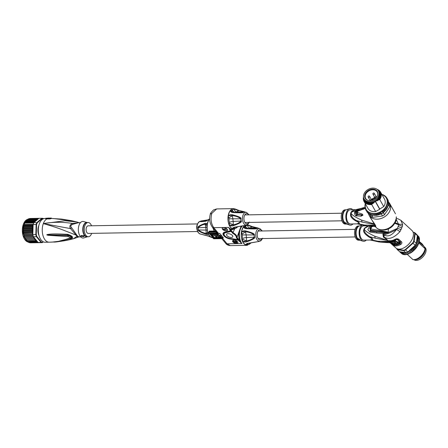 <?xml version="1.0" encoding="UTF-8"?>
<svg xmlns="http://www.w3.org/2000/svg" width="448" height="448" viewBox="0 0 448 448"><rect width="100%" height="100%" fill="white"/><g stroke="black" fill="none" stroke-linecap="round" stroke-linejoin="round"><path stroke-width="0.67" d="M197.383 223.927L88.155 225.842A3.797 2.117 89 0 0 86.453 227.483A3.797 2.117 89 0 0 86.374 231.414A3.797 2.117 89 0 0 88.29 233.43L197.512 231.521M91.644 233.369A7.118 3.97 -91 0 1 91.538 233.671A7.118 3.97 -91 0 1 88.346 236.751A7.118 3.97 -91 0 1 84.756 232.977A7.118 3.97 -91 0 1 84.902 225.602A7.118 3.97 -91 0 1 88.094 222.522A7.118 3.97 -91 0 1 91.51 225.781M87.119 222.538L83.608 221.53A8.305 4.631 89 0 0 79.1 225.019A8.305 4.631 89 0 0 79.134 234.231A8.305 4.631 89 0 0 83.894 237.894L87.371 236.768M81.144 236.393L84.174 236.286L84.011 235.693L81.021 235.693L81.144 236.393M77.717 236.186A7.118 3.97 89 0 1 77.196 235.654A7.118 3.97 -91 0 1 76.726 234.982A3.164 1.898 -31.3 0 0 76.02 235.071A7.218 4.026 89 0 0 76.446 235.687A7.218 4.026 89 0 0 77.022 236.292A3.164 2.346 130.8 0 1 77.717 236.186L78.837 236.914L80.713 236.886M76.72 234.982L71.68 227.797L70.549 228.598L76.02 235.071L65.475 230.966C59.276 228.446 51.89 225.988 43.322 223.602C52.758 221.906 62.474 221.855 72.464 223.446L79.05 222.678M76.882 236.298C78.081 237.434 78.126 237.429 77.022 236.292L73.394 238.767C65.486 240.89 57.372 242.026 49.062 242.183A11.861 6.614 -91 0 1 45.22 240.094A11.861 6.614 -91 0 1 43.322 223.602A11.861 6.614 -91 0 1 46.284 219.296L45.494 218.305L46.284 219.296A11.861 6.614 89 0 1 46.866 218.938L50.154 218.932A11.805 6.586 89 0 1 51.453 218.501L51.402 218.058L48.121 218.114A12.258 6.838 -91 0 1 48.636 218.07A12.258 6.838 -91 0 1 48.742 218.07L48.748 218.103M53.486 241.998C55.306 242.34 61.163 241.349 71.064 239.025L71.422 238.907C73.786 237.479 72.531 235.95 67.654 234.326L67.183 234.304C53.273 233.615 50.092 234.041 47.331 234.511L46.76 234.847L47.919 235.278L68.135 236.634C69.686 237.026 70.112 237.546 69.418 238.196C61.555 240.867 56.213 242.11 53.39 241.937L52.707 242.032M79.453 222.807L76.933 222.001L64.966 220.746L43.322 223.602L70.549 228.598C69.216 226.537 69.854 224.818 72.464 223.446L73.007 224.23C70.61 225.182 70.168 226.369 71.68 227.797M52.842 218.478L72.638 220.926M46.234 218.904A12.258 6.838 -91 0 1 46.822 218.546L50.103 218.49L50.154 218.932M46.822 218.546L46.866 218.938M48.742 218.07L45.494 218.305M45.522 218.518L44.705 218.534A11.861 6.614 89 0 0 38.545 226.929A11.861 6.614 89 0 0 41.283 240.162A11.861 6.614 89 0 0 45.125 242.25L49.062 242.183M38.298 230.782L37.962 231.006A7.907 4.413 89 0 0 38.158 232.719L38.455 232.719L38.158 232.719M38.147 232.63L38.444 232.624M38.539 226.985L38.343 226.99A7.907 4.413 89 0 0 38.041 228.631L38.332 228.917M38.791 234.64L38.758 234.875A7.907 4.413 89 0 0 38.97 235.374M39.043 235.626A8.064 4.497 -91 0 1 38.662 225.865A8.064 4.497 -91 0 1 38.858 225.366M43.215 241.786L42.622 242.295A11.861 6.614 -91 0 1 41.462 242.127L36.792 236.46A11.861 6.614 -91 0 1 36.271 234.573L36.59 224.599A11.861 6.614 -91 0 1 37.229 222.88L42.218 218.579A11.861 6.614 -91 0 1 43.383 218.742L43.417 218.786M36.792 236.46L36.4 236.684A12.174 6.793 -91 0 1 35.829 234.623L36.154 224.51L33.135 224.56L32.81 234.674L36.271 234.573M36.59 224.599L36.154 224.51A12.174 6.793 -91 0 1 36.478 223.541A12.174 6.793 -91 0 1 36.854 222.628L41.91 218.266A12.174 6.793 -91 0 1 41.944 218.266A12.174 6.793 -91 0 1 43.182 218.445L43.45 218.775M37.229 222.88L34.003 222.432L24.914 222.589L24.304 224.42L33.23 224.263A12.174 6.793 89 0 0 33.135 224.56M33.04 225.019L23.951 225.176L23.918 225.837L32.581 225.686L33.057 224.806M24.304 224.42L23.694 226.268M24.853 222.712L23.951 225.176M34.003 222.432L34.698 220.741L35.431 220.578L26.247 220.735L24.914 222.589L24.797 223.104L33.718 222.953A12.174 6.793 89 0 0 33.46 223.591A12.174 6.793 89 0 0 33.23 224.263M25.34 221.799L24.914 222.589M26.191 220.758L25.374 221.922L34.037 221.771M23.638 226.666L23.638 227.338L32.301 227.186L32.81 226.503L23.638 226.666L23.918 225.837L23.475 228.894L32.133 228.743L32.648 227.926A11.861 6.614 -91 0 1 33.113 225.372M23.638 227.338L23.464 228.088M32.81 226.503L32.581 225.686M32.301 227.186L32.648 227.926M23.442 228.273L23.666 233.638L32.838 233.75M32.329 233.486L32.878 232.574L32.15 231.924L32.721 231.09L32.082 230.334L32.626 229.572L32.133 228.743M32.659 228.026L23.475 228.189M27.966 219.33L28.409 218.848L37.066 218.697L37.845 219.218L37.94 218.406L38.433 218.719L34.244 222.331A11.861 6.614 -91 0 1 35.375 220.595M27.054 220.018L27.569 219.341L36.226 219.184L37.022 219.52L37.066 218.697M26.247 220.735L26.774 220.024L35.437 219.873L35.465 220.494A11.861 6.614 -91 0 1 36.025 219.912L36.226 219.184M23.475 228.894L23.358 229.432M32.626 229.572L23.442 229.729M23.341 230.003L23.425 230.485L32.082 230.334M32.721 231.09L23.531 231.252M23.425 230.485L23.341 230.86M23.374 231.678L23.486 232.075L32.15 231.924M32.878 232.574L23.688 232.736M23.486 232.075L23.43 232.366M23.531 233.251L23.962 235.155L32.883 234.998A12.174 6.793 89 0 0 33.281 236.438A12.174 6.793 89 0 0 33.382 236.734L38.114 242.486L41.132 242.435L36.4 236.684L24.662 236.891L24.858 237.927L33.522 237.776L33.818 237.261M32.833 234.035L23.912 234.192M32.81 234.674A12.174 6.793 89 0 0 32.883 234.998M23.962 235.155L23.794 234.735M32.99 235.43L24.237 235.581L24.158 236.158L24.36 236.594L33.281 236.438M23.934 235.346L24.237 235.581M42.622 242.295L42.403 242.614A12.174 6.793 -91 0 1 42.37 242.614A12.174 6.793 -91 0 1 41.132 242.435L41.462 242.127M38.114 242.486A12.174 6.793 89 0 0 38.31 242.542A12.174 6.793 89 0 0 39.194 242.67A12.174 6.793 89 0 0 39.351 242.67A12.174 6.793 89 0 0 39.39 242.665L42.336 242.614M29.383 242.698L28.963 242.34L29.383 242.698L38.31 242.542M30.268 242.822L29.826 242.502L30.268 242.822L39.194 242.67M43.31 241.836L42.403 242.614M43.182 218.445L43.383 218.742M42.218 218.579L41.91 218.266L38.892 218.322L38.433 218.719M38.959 218.316A12.174 6.793 89 0 0 38.926 218.316A12.174 6.793 89 0 0 38.892 218.322L30.162 218.473L29.719 218.798M33.886 222.578L34.244 222.331M34.703 221.413L25.53 221.575M26.04 220.892L34.698 220.741M35.437 219.873L36.025 219.912M27.569 219.341L27.126 219.828M28.409 218.848L27.994 219.251M29.277 218.557L28.857 218.921L29.277 218.557L29.221 218.842L29.277 218.557L37.94 218.406M24.158 236.158L24.662 236.891M24.623 237.479L25.452 239.142L34.11 238.991L34.362 237.933L33.522 237.776M37.682 241.965L28.51 242.368A12.174 6.793 89 0 1 28.37 242.29L37.027 242.138L37.083 241.265L36.803 241.494A11.861 6.614 -91 0 1 36.49 241.254L36.355 240.705L35.526 240.957L35.627 239.938L34.787 240.055L34.961 239.008L34.11 238.991M27.227 241.102L27.664 241.836L36.803 241.494M27.3 241.416L27.664 241.836M36.327 241.679L36.49 241.254M26.46 240.201L26.869 241.108L35.526 240.957M26.533 240.671L26.869 241.108M34.961 239.008L25.777 239.17L26.124 240.206L34.787 240.055M25.822 239.758L26.124 240.206M25.183 238.689L25.777 239.17M34.362 237.933L25.178 238.095M38.405 232.63L38.069 232.154M37.985 231.314L38.153 230.826M50.103 218.49A12.258 6.838 -91 0 1 51.402 218.058M80.461 222.656L78.585 222.684L73.007 224.23M69.418 238.196L70.23 238.218C71.484 237.171 70.75 236.275 68.023 235.536L46.827 234.858L67.945 235.082C72.055 236.174 72.957 237.266 70.644 238.364L71.422 238.907M67.183 234.304L67.48 235.071L67.95 235.094C71.243 236.006 72.134 237.093 70.627 238.342L70.28 238.476L71.064 239.025M70.23 238.218L58.38 241.36M55.294 241.758L52.668 242.026M53.026 241.987L58.794 241.293L70.123 238.269M52.718 242.021L53.654 241.914M67.654 234.326L68.135 236.634M46.76 234.847L47.902 234.926L47.919 235.278M47.331 234.511L47.454 234.78L46.766 234.814M84.185 236.258A1.579 0.756 20.4 0 1 82.936 236.533A1.579 0.756 20.4 0 1 81.402 235.71A1.579 0.756 20.4 0 1 81.222 235.379M233.542 225.635L233.246 224.806C231.067 225.338 229.768 225.428 229.348 225.081C230.675 225.943 232.075 226.128 233.542 225.635L233.71 225.579C239.686 223.384 242.2 221.866 241.254 221.026A6.759 3.769 89 0 1 240.996 218.82C241.73 217.829 238.885 216.49 232.473 214.799L232.294 214.754C230.726 214.413 229.398 214.85 228.312 216.059L228.945 218.82A9.626 5.37 -91 0 0 229.359 222.404L229.348 225.081A10.254 5.718 89 0 0 231.476 228.15A10.254 5.718 89 0 0 232.372 228.754C232.422 228.066 233.229 227.528 234.786 227.147L234.97 227.108A0.79 0.286 77.9 0 0 235.15 227.198L244.698 225.501A10.282 5.734 -91 0 0 242.693 227.982A10.282 5.734 -91 0 0 242.155 229.214A10.282 5.734 -91 0 0 243.796 243.51A10.282 5.734 -91 0 0 247.128 245.319L230.322 245.61L227.052 243.802L241.959 243.538L239.652 240.654A0.476 0.325 140.6 0 1 239.114 241.052L241.959 243.538A10.282 5.734 89 0 1 241.909 243.477A10.282 5.734 89 0 1 242.525 225.803M246.82 241.769L246.988 241.713C252.963 239.518 255.472 238.006 254.531 237.166A6.759 3.769 89 0 1 254.274 234.954C255.007 233.968 252.162 232.624 245.75 230.933L245.571 230.894C244.003 230.552 242.676 230.983 241.584 232.193L242.222 234.954A9.626 5.37 -91 0 0 242.637 238.538L242.626 241.214C243.953 242.077 245.353 242.262 246.82 241.769L246.518 240.94C244.328 241.478 243.029 241.567 242.626 241.214A10.254 5.718 89 0 0 245.644 244.888L247.666 244.658A9.626 5.37 -91 0 0 249.659 243.992L250.662 243.219M246.988 241.713A0.79 0.358 -107.9 0 1 246.686 240.89L242.799 239.45M246.534 240.895L246.686 240.89C249.911 240.318 252.47 239.081 254.363 237.177L246.495 237.546L246.534 240.895M248.584 225.187L248.618 225.198A10.254 5.718 89 0 0 248.584 225.187L251.787 226.778L252.431 226.688L248.584 225.187L247.52 225.406A9.626 5.37 -91 0 0 245.526 226.066L243.572 226.856A10.254 5.718 89 0 0 242.878 227.987A10.254 5.718 89 0 0 242.334 229.225A10.254 5.718 89 0 0 241.584 232.193C241.92 231.722 243.214 231.571 245.459 231.75L246.193 234.931L254.106 234.954C251.782 233.128 248.959 232.07 245.638 231.79L242.172 233.996M245.571 230.894L245.638 231.79A0.79 0.308 102.2 0 1 245.75 230.933M262.315 230.978L259.812 228.553A6.362 3.55 -91 0 0 256.323 231.218A6.362 3.55 -91 0 0 256.357 238.302A6.362 3.55 -91 0 0 260.03 241.074L258.832 241.489A6.759 3.769 89 0 1 258.182 241.606L248.063 243.281C246.501 243.662 245.694 244.199 245.644 244.888L248.242 243.37L257.97 241.64M248.063 243.281L248.371 243.197L248.063 243.281M250.589 242.883L250.146 243.684M247.061 243.757L247.117 244.692M259.812 228.553L257.902 228.088A6.759 3.769 89 0 0 256.676 228.497C256.866 228.984 253.501 229.057 246.574 228.71L252.778 228.766M246.529 228.458L243.572 226.856C243.818 227.903 244.759 228.514 246.383 228.698L246.574 228.71M245.745 228.273L245.006 226.374M246.383 228.698L246.68 228.474L246.383 228.698M256.676 228.497A0.79 0.616 -123.4 0 0 256.519 228.474L252.403 228.76L245.924 228.374M248.41 228.575L256.519 228.474A6.787 3.786 -91 0 1 257.751 228.066L250.342 227.97M245.526 226.066A3.164 2.453 -125.3 0 0 248.606 228.446A7.022 3.914 89 0 1 250.057 227.965L251.776 226.811L248.035 225.372M248.623 225.204L246.77 224.762M252.431 226.688L251.776 226.811L257.751 228.066A0.79 0.655 -91.6 0 1 257.902 228.088M252.566 226.722A0.79 0.56 103.7 0 0 251.922 226.811L251.787 226.778M241.186 226.027L236.964 237.384L238.398 239.126L237.899 239.574L230.261 238.476A5.522 2.638 20.4 0 1 229.914 238.42M226.24 230.905A2.845 1.361 -159.6 0 0 227.578 230.283A2.845 1.361 -159.6 0 0 226.481 228.564A2.845 1.361 -159.6 0 0 223.586 227.679A2.845 1.361 -159.6 0 0 222.242 228.295A2.845 1.361 -159.6 0 0 223.345 230.014A2.845 1.361 -159.6 0 0 226.24 230.905M236.566 243.454A2.845 1.361 -159.6 0 0 237.905 242.833A2.845 1.361 -159.6 0 0 236.807 241.114A2.845 1.361 -159.6 0 0 233.912 240.223A2.845 1.361 -159.6 0 0 232.568 240.845A2.845 1.361 -159.6 0 0 233.671 242.564A2.845 1.361 -159.6 0 0 236.566 243.454M230.899 230.765L231.14 230.306L230.731 230.742L231.011 231.123L231.75 231.05L231.14 230.306L230.731 230.742L224.806 232.131A6.345 3.024 -159.6 0 0 223.759 235.676A6.345 3.024 -159.6 0 0 230.518 239.081L238.431 240.218L239.008 239.87L238.398 239.126L238.073 239.602L238.398 239.126M225.193 232.131L225.534 232.73L231.174 231.403L232.714 233.268L234.556 229.102M233.38 229.191A10.752 5.998 89 0 1 230.496 229.527A0.476 0.325 140.6 0 1 229.958 229.925L228.687 227.405L231.14 230.306M235.306 209.054L235.34 209.065A10.254 5.718 89 0 0 235.306 209.054L238.51 210.644L239.154 210.554L235.306 209.054L234.242 209.266A9.626 5.37 -91 0 0 232.249 209.933L230.294 210.722C230.546 211.764 231.482 212.38 233.111 212.559L239.501 212.626M233.71 225.579A0.79 0.358 -107.9 0 1 233.414 224.75L229.522 223.311M233.257 224.762L233.408 224.75C236.634 224.179 239.193 222.947 241.086 221.038L233.218 221.413L233.257 224.762M233.257 212.318L230.294 210.722A10.254 5.718 89 0 0 229.057 213.091A10.254 5.718 89 0 0 228.312 216.059C228.609 215.578 229.897 215.432 232.182 215.617L232.915 218.798L240.834 218.82C238.51 216.989 235.682 215.936 232.361 215.656L228.894 217.862M232.294 214.754L232.361 215.656A0.79 0.308 102.2 0 1 232.473 214.799M234.97 227.108L244.91 225.473A6.759 3.769 89 0 0 245.554 225.35L244.798 225.501A6.787 3.786 -91 0 1 244.759 225.501A0.79 0.655 88.4 0 0 244.91 225.473M233.789 227.623L233.839 228.558L232.372 228.754L233.274 227.92L235.15 227.198M234.786 227.147L235.094 227.063L234.786 227.147M238.039 226.604L233.85 229.186A10.282 5.734 -91 0 1 231.297 228.166A10.282 5.734 -91 0 1 230.524 227.371A10.282 5.734 -91 0 1 228.878 213.08A10.282 5.734 -91 0 1 233.492 208.628L235.34 209.065M237.311 226.75L236.869 227.55L237.384 227.086M233.839 228.558L234.388 228.519A9.626 5.37 -91 0 0 236.382 227.858L236.869 227.55M245.554 225.35L246.753 224.941A6.362 3.55 -91 0 1 243.085 222.169A6.362 3.55 -91 0 1 243.046 215.085A6.362 3.55 -91 0 1 246.534 212.419L244.63 211.954A6.759 3.769 89 0 0 243.398 212.363C243.589 212.85 240.223 212.918 233.296 212.576M233.111 212.559L233.402 212.341L233.111 212.559M232.467 212.139L231.728 210.241M235.138 212.436L243.242 212.341L240.106 212.632L232.646 212.24M236.785 211.831L238.498 210.672L234.758 209.233M239.154 210.554L244.474 211.932L237.065 211.837M239.288 210.582A0.79 0.56 103.7 0 0 238.644 210.678L238.51 210.644M233.85 229.186L232.014 229.214A10.282 5.734 89 0 1 228.687 227.405L213.774 227.668C211.03 223.63 210.381 218.865 211.82 213.377L216.686 208.925L233.492 208.628M211.82 213.377L210.319 214.094C208.992 218.932 209.653 223.255 212.302 227.069L216.11 231.694L215.964 232.288L218.126 232.954L215.768 231.37L214.172 231.028L209.283 231.118L208.746 232.4M215.768 231.37L215.583 232.12L215.964 232.288M208.572 232.389L211.439 235.889L208.858 232.994A0.633 0.431 140.6 0 0 209.154 233.111L212.884 237.625M212.587 227.198L214.172 231.028A0.633 0.353 -91 0 1 214.138 231.616L215.583 232.12L209.054 232.232A0.633 0.353 89 0 0 209.154 233.111L218.126 232.954L213.774 227.668A3.164 2.15 140.6 0 1 212.302 227.069M206.853 226.43L207.183 224.61C206.819 223.429 206.063 223.031 204.904 223.418L204.764 223.468A0.79 0.543 72.2 0 0 204.994 224.314L205.134 224.274C206.455 224.017 207.144 224.134 207.183 224.61A10.254 5.718 -91 0 1 207.934 221.642A10.254 5.718 -91 0 1 208.477 220.405A10.254 5.718 -91 0 1 209.171 219.274L208.712 219.598M204.764 223.468C199.685 225.361 197.434 226.794 198.016 227.752A6.759 3.769 -91 0 0 198.268 229.964C197.893 230.826 200.474 232.254 206.007 234.248L206.158 234.298C207.407 234.741 208.096 234.522 208.225 233.632L207.48 231.879M213.063 237.731L207.402 235.81L208.04 235.715L207.262 235.777A0.79 0.56 103.7 0 0 207.491 235.866M210.991 237.194L211.243 237.306A10.254 5.718 -91 0 1 209.574 235.9A10.254 5.718 -91 0 1 208.225 233.632C208.281 233.99 207.603 233.934 206.186 233.464L207.637 232.54M207.262 235.777L201.925 234.405M200.015 233.94L198.257 232.702C195.754 227.982 196.263 224.224 199.797 221.424A6.362 3.55 89 0 0 197.053 226.363A6.362 3.55 89 0 0 198.593 232.91A6.362 3.55 89 0 0 200.015 233.94L208.314 236.107L211.215 237.3M199.797 221.424L200.995 221.01A6.759 3.769 -91 0 0 200.418 221.295C199.287 221.805 201.012 221.788 205.593 221.245L209.171 219.274L209.642 218.613M205.722 221.222L206.349 220.998M205.593 221.245A0.79 0.594 -99.4 0 1 206.013 220.976M209.16 219.162L206.08 220.959L200.564 221.273L205.307 221.088M201.382 220.914A6.759 3.769 -91 0 0 200.995 221.01L201.757 220.864A6.787 3.786 89 0 1 201.796 220.858L207.11 220.612L201.757 220.864A6.787 3.786 89 0 0 200.564 221.273A0.79 0.616 56.6 0 0 200.418 221.295M208.505 219.755L201.88 220.858L208.337 219.878M221.799 238.616L222.701 238.515L221.805 238.622M213.433 238.549L211.439 235.889L213.724 238.672L222.701 238.515L227.052 243.802A3.164 2.15 -39.4 0 1 225.579 243.208L221.822 238.644L213.931 238.778A0.633 0.353 89 0 1 213.724 238.672A0.633 0.431 -39.4 0 1 213.433 238.549A0.633 0.633 0 0 0 213.931 238.778M237.978 239.59L239.114 241.052M238.907 232.159A10.752 5.998 89 0 0 239.652 240.654L239.008 239.87L238.521 240.212M228.133 233.688A3.321 1.585 -159.6 0 0 226.57 234.416A3.321 1.585 -159.6 0 0 227.853 236.421A3.321 1.585 -159.6 0 0 231.23 237.451A3.321 1.585 -159.6 0 0 232.792 236.729A3.321 1.585 -159.6 0 0 231.51 234.724A3.321 1.585 -159.6 0 0 228.133 233.688M231.095 231.123L231.174 231.403L231.75 231.05L233.184 232.792A7.51 3.584 20.4 0 1 236.964 237.384L236.359 237.703L237.899 239.574M208.785 232.546L209.25 231.7L208.785 232.546A0.633 0.302 20.4 0 1 208.751 232.372A0.633 0.302 20.4 0 1 209.054 232.232L209.25 231.7L214.138 231.616M204.904 223.418A0.79 0.543 72.2 0 0 205.134 224.274L206.881 225.54M205.139 224.308L205.8 227.455L198.15 227.752C200.043 225.848 202.322 224.706 204.994 224.314L205.139 224.308M206.007 234.248A0.79 0.487 -71.8 0 1 206.041 233.414C203.274 232.949 200.732 231.801 198.408 229.97L206.102 230.07L206.158 234.298M217.078 236.354L216.664 236.208M218.338 237.059A1.663 0.79 20.4 0 1 217.045 237.373A1.663 0.79 20.4 0 1 215.404 236.505L214.519 235.43L216.093 235.402L216.759 236.208L216.166 236.219L216.39 236.488L217.23 236.645L216.182 235.262L212.834 235.323L212.173 234.511L216.502 234.438L218.159 236.454A1.663 0.79 20.4 0 1 218.338 237.059L218.484 236.667A1.663 0.79 -159.6 0 0 218.389 236.18M212.173 234.511L212.313 234.125L216.647 234.046L217.554 235.15M220.198 237.104L219.302 237.115L217.47 235.374L217.868 235.368L217.09 234.427L217.235 234.035L218.131 234.024L219.072 235.166A1.534 0.734 -159.6 0 1 221.06 236.018L221.469 237.082L220.59 237.093L219.419 236.158L220.198 237.104L220.321 236.768M216.502 234.438L216.647 234.046M217.09 234.427L217.986 234.41L218.131 234.024M217.986 234.41L218.926 235.558L219.072 235.166M218.926 235.558A1.534 0.734 20.4 0 1 220.914 236.41L221.469 237.082M217.47 235.374L217.594 235.043M227.612 230.149A2.845 1.361 20.4 0 1 226.335 230.642A2.845 1.361 20.4 0 1 223.558 229.83A2.845 1.361 20.4 0 1 222.303 228.172M223.373 229.202L226.358 228.894L226.464 229.398L223.58 229.449L223.474 228.945L225.142 228.911M226.358 228.894L225.137 228.922M237.938 242.698A2.845 1.361 20.4 0 1 236.662 243.191A2.845 1.361 20.4 0 1 233.878 242.379A2.845 1.361 20.4 0 1 232.63 240.722M233.201 241.147L236.303 242.346L236.566 242.133L235.726 241.186L236.802 241.959L236.841 242.542L236.23 242.553L233.783 241.472L234.422 242.626L233.302 240.89L236.538 242.071M234.282 241.696L234.73 242.62M236.953 242.374L236.466 241.248L235.446 241.147M382.138 194.326L381.646 194.331L382.138 194.326L382.463 194.902M381.847 194.387A11.861 9.083 150.7 0 1 382.127 194.471L382.262 194.975L382.889 194.757A11.861 9.083 150.7 0 1 383.326 194.958L383.382 195.485L384.014 195.339A11.861 9.083 150.7 0 1 384.406 195.597L384.378 196.14L385.011 196.067A11.861 9.083 150.7 0 1 385.347 196.375L385.235 196.93L385.857 196.924A11.861 9.083 150.7 0 1 386.137 197.277L385.941 197.831L386.54 197.898A11.861 9.083 150.7 0 1 386.753 198.296L386.484 198.834L387.044 198.974A11.861 9.083 150.7 0 1 387.19 199.405L386.848 199.926L387.369 200.133A11.861 9.083 150.7 0 1 387.436 200.586L387.027 201.079L387.498 201.354A11.861 9.083 150.7 0 1 387.498 201.824L387.027 202.283L387.436 202.619A11.861 9.083 150.7 0 1 387.363 203.101L386.837 203.51L387.184 203.902A11.861 9.083 150.7 0 1 387.038 204.383L386.473 204.742L386.742 205.178A11.861 9.083 150.7 0 1 386.501 205.722L386.058 205.99L387.139 208.342L387.055 207.76L387.811 207.06L386.742 205.178M383.393 194.796L382.889 194.757L383.734 195.406M388.332 202.485L389.939 205.066A12.174 9.324 -29.3 0 1 389.794 206.931L388.646 204.893L388.192 205.559M388.791 203.028A12.174 9.324 150.7 0 1 388.797 203.308A12.174 9.324 150.7 0 1 388.696 204.607A12.174 9.324 150.7 0 1 388.646 204.893M387.979 205.173L388.696 204.607L387.436 202.619M383.415 212.559L382.603 210.661L382.11 211.344L383.006 212.94L383.415 212.559L384.434 214.782L389.794 206.931M382.11 211.344L380.75 212.178L381.651 213.774L383.006 212.94A12.174 9.324 150.7 0 1 382.34 213.377A12.174 9.324 150.7 0 1 381.651 213.774A12.174 9.324 150.7 0 1 381.343 213.937L380.884 214.015L379.921 212.307L379.322 212.873L380.117 214.29L380.884 214.015L380.117 214.29M372.607 215.158L371.734 215.275L372.882 217.314L382.491 215.975L381.343 213.937M382.491 215.975A12.174 9.324 -29.3 0 0 383.482 215.415A12.174 9.324 -29.3 0 0 384.434 214.782M383.286 212.744A12.174 9.324 150.7 0 1 383.006 212.94M374.651 215.382L374.136 215.46L375.088 215.107L374.091 213.338L373.335 214.038L374.136 215.46L372.758 213.164L372.182 213.506A11.861 9.083 150.7 0 1 371.666 213.427L371.454 212.957L370.843 213.242A11.861 9.083 150.7 0 1 370.367 213.097L370.227 212.598L369.6 212.811A11.861 9.083 150.7 0 1 369.163 212.615L369.107 212.083L368.474 212.234A11.861 9.083 150.7 0 1 368.082 211.977L368.11 211.428L367.478 211.506A11.861 9.083 150.7 0 1 367.142 211.198L367.254 210.644L366.632 210.65A11.861 9.083 150.7 0 1 366.352 210.291L366.548 209.742L365.949 209.67A11.861 9.083 150.7 0 1 365.736 209.278L366.005 208.734L365.445 208.594A11.861 9.083 150.7 0 1 365.299 208.169L365.646 207.648L365.12 207.435A11.861 9.083 150.7 0 1 365.053 206.982L365.462 206.489L364.991 206.214A11.861 9.083 150.7 0 1 364.991 205.744L365.462 205.29L365.053 204.954A11.861 9.083 150.7 0 1 365.126 204.473L365.557 204.137M381.114 213.97L381.651 213.774M380.75 212.178L379.921 212.307M378.05 214.945L379.434 214.57L378.442 212.811L377.838 213.41L376.964 213.164L377.961 214.934L378.554 214.928M379.322 212.873L378.442 212.811M377.838 213.41L378.633 214.833M377.961 214.934L377.093 215.281M375.088 215.107L375.614 215.421L377.126 215.208L376.326 213.791L376.874 213.214A11.861 9.083 150.7 0 1 375.766 213.438L374.819 213.998L375.614 215.421L376.219 215.286M376.762 215.214L377.126 215.208M376.499 215.113L375.502 213.343M376.326 213.791L375.766 213.438M374.819 213.998L374.091 213.338M373.335 214.038L372.758 213.164M372.182 213.506L371.907 213.903L372.702 215.326L373.626 215.012M372.702 215.326L373.178 215.281M371.907 213.903L371.666 213.427M371.734 215.275A12.174 9.324 150.7 0 1 371.448 215.197L372.389 214.76M370.843 213.242L370.552 213.601L371.448 215.197A12.174 9.324 150.7 0 1 370.194 214.726L371.022 214.441M370.552 213.601L370.367 213.097M369.6 212.811L369.298 213.13L370.194 214.726A12.174 9.324 150.7 0 1 369.936 214.603L369.751 213.942M369.376 214.021L371.084 216.642L369.936 214.603M371.084 216.642A12.174 9.324 -29.3 0 0 372.882 217.314M364.79 206.214L364.991 205.744L365.154 206.864M364.89 204.915L365.126 204.473L365.226 205.514M385.459 207.228L386.299 209.574L386.456 209.003L385.459 207.228L386.344 206.926M384.67 208.432L384.502 209.317L385.302 210.739L385.666 210.202L384.67 208.432L385.504 208.158M375.654 211.54L371.717 204.534A9.486 7.263 150.7 0 1 364.224 201.74A9.486 7.263 150.7 0 1 364.034 201.432L367.976 208.438A9.486 7.263 -29.3 0 0 375.654 211.54L379.854 209.177L375.766 201.902M379.764 209.014L383.718 206.59A9.486 7.263 -29.3 0 0 384.513 199.136L380.576 192.13A9.486 7.263 150.7 0 1 379.781 199.584L383.718 206.59M365.187 203.599L365.45 203.185L365.187 203.599L365.506 204.17M384.53 195.423L384.014 195.339L384.899 196.078M385.521 196.19L385.011 196.067L385.935 196.924M387.19 199.405L387.509 199.242L388.31 200.659L388.186 201.174L388.31 200.659M387.509 199.242L387.044 198.974M386.753 198.296L387.027 198.122L387.75 200.066L387.828 199.539M387.027 198.122L386.54 197.898M386.361 197.098L385.857 196.924L386.859 197.988M387.369 200.133L388.601 201.863L388.433 202.362L388.601 201.863M387.806 200.446L387.436 200.586M387.498 201.354L388.797 203.308L388.259 203.829M387.901 201.706L387.498 201.824M387.8 203.011L387.363 203.101M387.184 203.902L388.298 205.75L388.035 206.158L388.298 205.75M387.593 206.438L388.035 206.158M387.503 204.327L387.038 204.383M387.498 207.491L387.811 207.06M387.055 207.76L386.058 205.99M387.016 205.643L386.501 205.722M385.666 210.202L386.366 209.591M386.456 209.003L387.15 208.152M386.299 209.574L386.439 209.272M386.742 208.83L387.139 208.342M384.166 211.803L384.698 211.338L383.706 209.574L383.365 210.386L384.166 211.803L383.561 212.369L385.633 210.291M384.502 209.317L383.706 209.574M383.365 210.386L382.603 210.661M369.298 213.13L369.163 212.615M368.474 212.234L368.161 212.503L368.962 213.926L369.533 213.993M368.962 213.926L369.471 214.004M368.161 212.503L368.082 211.977M367.478 211.506L367.164 211.736L367.965 213.153L368.586 213.265M367.965 213.153L368.474 213.282M365.176 208.684L365.299 208.169L365.652 209.524M364.885 207.48L365.053 206.982L365.282 208.191M365.663 209.804L365.736 209.278L365.663 209.804L366.946 211.445M367.125 212.246L367.629 212.419L367.125 212.246L366.352 210.291M366.33 210.829L366.632 210.65M367.164 211.736L367.142 211.198M364.034 201.432A9.486 7.263 150.7 0 1 363.485 196.991M371.717 204.534L372.456 203.722A9.016 6.899 150.7 0 1 364.482 201.23A9.016 6.899 150.7 0 1 363.619 197.764M378.47 190.966A8.422 6.446 150.7 0 1 379.154 191.8A8.422 6.446 150.7 0 1 379.322 192.08A8.422 6.446 150.7 0 1 376.97 200.536L373.878 202.429A8.422 6.446 150.7 0 1 364.812 200.609A8.422 6.446 150.7 0 1 364.644 200.329A8.422 6.446 150.7 0 1 364.134 199.024M379.165 192.293A8.182 6.266 150.7 0 1 375.01 201.516A8.182 6.266 150.7 0 1 364.935 200.351A8.182 6.266 150.7 0 1 364.907 200.306M379.254 195.922A7.907 6.054 150.7 0 1 375.217 201.146A7.907 6.054 150.7 0 1 367.959 202.272M379.322 192.08L379.495 192.388A8.422 6.446 -29.3 0 1 377.143 200.844L376.97 200.536M377.664 189.868A9.016 6.899 150.7 0 1 379.837 191.8A9.016 6.899 150.7 0 1 378.745 199.864L379.781 199.584M377.143 200.844L378.745 199.864M377.07 189.347A9.486 7.263 150.7 0 1 380.386 191.817A9.486 7.263 150.7 0 1 380.576 192.13M379.618 209.104L375.53 201.835M372.456 203.722L374.052 202.742L373.878 202.429M379.719 209.255L375.631 201.986M364.734 200.486A8.422 6.446 -29.3 0 0 364.818 200.642A8.422 6.446 -29.3 0 0 364.986 200.917A8.422 6.446 -29.3 0 0 374.052 202.742M369.583 202.518A7.672 5.874 -29.3 0 0 375.194 201.13A7.672 5.874 -29.3 0 0 378.622 197.439M364.09 198.946L364.538 199.746A8.221 6.294 -29.3 0 0 372.014 202.283A8.221 6.294 -29.3 0 0 379.092 196.409A8.221 6.294 -29.3 0 0 378.879 191.688L378.426 190.887A8.221 6.294 150.7 0 1 378.644 195.608A8.221 6.294 150.7 0 1 371.566 201.488A8.221 6.294 150.7 0 1 364.09 198.946A8.221 6.294 150.7 0 1 363.871 194.225A8.221 6.294 150.7 0 1 370.955 188.35A8.221 6.294 150.7 0 1 378.426 190.887M368.334 190.434A6.989 5.348 -29.3 0 0 364.633 196.358A6.989 5.348 -29.3 0 0 368.637 200.609A6.989 5.348 -29.3 0 0 374.186 199.405A6.989 5.348 -29.3 0 0 377.485 195.636A6.989 5.348 -29.3 0 0 375.693 189.857A6.989 5.348 -29.3 0 0 368.334 190.434M377.418 195.798A6.625 5.068 -29.3 0 0 377.233 192.03A6.625 5.068 -29.3 0 0 373.486 189.818A6.625 5.068 -29.3 0 0 368.687 191.022A6.625 5.068 -29.3 0 0 365.686 198.52A6.625 5.068 -29.3 0 0 368.81 200.637M371.465 199.55A6.625 5.068 150.7 0 1 374.886 197.568M373.022 199.293L372.355 199.696L372.652 200.155M372.96 193.732A0.79 0.605 -29.3 0 0 372.982 194.186L375.295 198.369M388.601 202.07A11.861 9.083 150.7 0 1 389.726 203.56A11.861 9.083 150.7 0 1 390.04 210.37A11.861 9.083 150.7 0 1 379.82 218.848A11.861 9.083 150.7 0 1 369.046 215.186A11.861 9.083 150.7 0 1 368.318 213.287M371.073 218.786L375.066 224.571L375.922 227.142C379.557 231.829 389.301 230.065 393.646 223.899L394.934 222.074L394.895 223.143L393.859 224.571C389.603 230.552 379.742 232.176 375.878 227.102L374.774 226.531L375.922 227.142M396.161 218.775L396.284 216.815L396.161 218.775L394.934 222.074M368.732 214.553L374.214 223.938L374.724 224.034M375.794 225.999L374.987 225.232L364.476 225.064L359.229 224.006C360.013 223.328 359.061 222.169 356.373 220.534C353.063 218.512 351.327 216.58 351.17 214.749L351.114 213.304C352.066 215.068 355.527 217.325 361.48 220.074L374.214 223.938L375.558 225.462M364.476 225.064L367.007 226.01L375.06 225.635L374.797 226.498M393.646 223.899L393.859 224.571M396.284 216.815L396.435 217.414M363.384 207.659L351.534 212.173L352.548 211.036L354.334 210.039L364.874 207.446M363.451 209.199L365.254 208.309L358.814 210.28L362.074 209.121L362.639 208.191L358.529 209.104C354.368 210.857 353.45 213.069 355.779 215.729L361.11 216.194L362.925 215.208L362.191 214.026L357.661 212.559C357.078 212.094 357.263 211.585 358.226 211.025L365.484 208.264M362.639 208.191C364.739 207.889 365.708 207.889 365.534 208.191M351.17 214.749L350.543 214.962C350.577 216.989 352.43 219.038 356.104 221.105L356.373 220.534L362.13 222.085L375.066 224.571M374.774 226.531L367.007 226.01M350.543 214.962L350.627 213.343A3.164 1.294 16.6 0 0 351.114 213.304A7.179 4.004 -91 0 1 351.534 212.173A3.164 1.708 24.5 0 1 351.047 212.223L352.01 211.025L355.04 209.776M355.376 209.658L350.342 209.748A7.118 3.97 89 0 0 346.646 214.782A7.118 3.97 89 0 0 348.286 222.723A7.118 3.97 89 0 0 350.588 223.978L356.955 223.866L358.081 223.507C359.251 223.031 358.59 222.23 356.104 221.105M356.955 223.866L359.229 224.006L358.081 223.507M352.974 223.938A8.305 4.631 -91 0 1 349.832 225.058A8.305 4.631 -91 0 1 347.922 223.703A8.305 4.631 -91 0 1 345.918 215.113A8.305 4.631 -91 0 1 349.546 208.695A8.305 4.631 -91 0 1 352.727 209.709M346.438 223.541A1.579 0.756 20.4 0 1 345.632 223.664C346.478 223.933 346.685 223.804 346.254 223.278L344.182 221.9L344.025 222.802L345.206 223.446A7.213 4.021 89 0 0 346.293 224.045L349.832 225.058M346.472 223.726L346.254 223.278M345.632 223.664L345.206 223.446M345.094 209.838A7.118 3.97 89 0 0 341.393 214.878A7.118 3.97 89 0 0 343.039 222.818A7.118 3.97 89 0 0 345.341 224.067L346.315 224.05A7.118 3.97 89 0 1 344.025 222.802A7.118 3.97 89 0 1 342.384 214.872A7.118 3.97 89 0 1 346.069 209.821L345.094 209.838M358.747 210.302L362.841 209.065L358.747 210.302C358.103 210.409 357.437 210.924 356.754 211.842L357.342 214.155L357.661 212.559L356.664 216.082M355.779 215.729L356.636 214.329L357.196 214.586L356.647 216.076M359.352 208.863A2.374 1.198 -103.1 0 0 358.932 210.022L358.355 210.235C356.199 211.506 355.628 212.873 356.636 214.329C354.441 212.806 355.012 211.439 358.355 210.235L358.529 209.104M358.814 210.28L358.226 211.025L359.33 208.869M362.074 209.121L365.249 208.303L362.074 209.121M362.97 215.001L357.218 214.586L357.358 214.161L361.956 214.872L362.191 214.026M361.11 216.194L361.217 215.107L362.925 215.208M407.921 244.944A7.829 4.474 -47.4 0 0 408.089 244.798A7.829 4.474 -47.4 0 0 409.959 242.726M413.162 232.355L414.103 232.512A11.861 6.782 132.6 0 1 414.736 233.565L413.683 241.231A11.861 6.782 132.6 0 1 412.67 242.956L405.289 249.581A11.861 6.782 132.6 0 1 403.642 250.253L397.314 249.206A11.861 6.782 132.6 0 1 396.934 248.662M397.314 249.206L397.309 249.637A12.174 6.966 132.6 0 1 396.922 249.099A12.174 6.966 132.6 0 1 396.62 248.494M405.289 249.581L405.524 249.962A12.174 6.966 132.6 0 1 403.721 250.695L403.642 250.253M403.396 254.576L404.051 254.565L403.396 254.576L401.341 252.577A11.861 6.782 132.6 0 1 400.019 251.742L405.916 252.717L403.721 250.695L397.309 249.637L402.539 254.268M405.916 252.717A12.174 6.966 -47.4 0 0 406.185 252.627A12.174 6.966 -47.4 0 0 407.445 252.112A12.174 6.966 -47.4 0 0 407.719 251.983L408.929 251.087A11.861 6.782 132.6 0 1 408.464 251.362L408.425 251.35M408.464 251.362L410.43 253.03L411.69 252.218L409.321 250.544L415.201 245.263L413.006 243.242L405.524 249.962L407.719 251.983M407.904 254.206L408.374 254.055L407.904 254.206L406.185 252.627M407.316 252.174L409.136 253.742L407.445 252.112M408.374 254.055L408.806 253.54M408.313 251.446L410.374 253.12M409.601 253.523L409.987 252.991M413.683 241.231L414.114 241.36A12.174 6.966 132.6 0 1 413.006 243.242L412.67 242.956M417.295 236.23L417.379 235.603L415.184 233.582L414.114 241.36L416.31 243.382L417.295 236.23A11.861 6.782 132.6 0 1 417.553 238.017L417.553 238.151A11.861 6.782 132.6 0 1 417.497 239.019L417.805 239.932L416.982 240.526L417.474 241.209L416.539 241.718M415.201 245.263A12.174 6.966 -47.4 0 0 415.386 244.983A12.174 6.966 -47.4 0 0 416.158 243.667A12.174 6.966 -47.4 0 0 416.31 243.382M417.407 235.838L419.25 237.664L417.295 235.413A12.174 6.966 -47.4 0 0 417.071 234.993A12.174 6.966 -47.4 0 0 416.808 234.612A12.174 6.966 -47.4 0 0 416.685 234.455L414.49 232.434A12.174 6.966 132.6 0 1 414.876 232.971A12.174 6.966 132.6 0 1 415.184 233.582L414.736 233.565M418.992 236.925L416.808 234.612M419.014 236.992L416.254 234.058M414.103 232.512L413.106 232.204M399.991 252.067L399.56 251.67M402.438 253.999L403.25 254.33M400.019 251.742L399.711 251.731M406.678 254.559L407.17 254.425L406.678 254.559L404.656 252.51M405.149 253.154L405.311 252.616M405.502 254.738L406.017 254.632L405.502 254.738L403.978 253.333L404.107 252.874A11.861 6.782 132.6 0 1 403.637 252.913L403.48 252.65L402.881 253.338L402.41 252.7L401.873 253.17M404.544 252.493L404.107 252.874M406.017 254.632L406.398 254.296M403.978 253.333L403.637 252.913M404.404 254.744L404.981 254.671L404.404 254.744L402.881 253.338M402.5 254.24L400.204 252.336M401.341 252.577L400.977 252.834M407.17 254.425L407.63 253.954M411.606 252.353L412.922 251.278L411.393 249.866L411.342 249.334A11.861 6.782 132.6 0 1 410.9 249.704L410.155 250.275A11.861 6.782 132.6 0 1 409.696 250.594M413.252 251.093L414.092 250.219L412.474 248.287A11.861 6.782 132.6 0 1 412.054 248.696L411.342 249.334M414.383 250.046L415.195 249.071L413.532 247.156A11.861 6.782 132.6 0 1 413.14 247.593L412.474 248.287M415.436 248.909L416.203 247.845L414.674 246.439L413.728 246.585M416.052 248.164L417.105 246.562L415.386 244.983M416.948 246.926L417.878 245.252L416.158 243.667M417.726 245.65L418.516 243.925L416.987 242.519L416.41 242.648M418.376 244.362L419.003 242.614L417.474 241.209M416.982 240.526L418.886 242.284L418.874 243.079M418.886 242.284L419.334 241.338L417.805 239.932M417.334 239.294L419.345 241.214M419.244 241.052L419.502 240.117L417.553 238.151M417.519 238.101L419.462 239.91M419.429 239.859L419.502 238.974L417.978 237.563L417.553 238.017M408.906 251.619L408.929 251.087M409.298 250.566L411.174 252.297M410.43 253.03L410.838 252.846M413.599 246.702L413.532 247.156M413.644 246.663L415.52 248.394M412.625 247.75L414.529 249.508M413.666 247.666L413.14 247.593M413.465 250.538L411.555 248.78M412.569 248.814L412.054 248.696M410.43 249.715L412.339 251.474M411.393 249.866L410.9 249.704M410.166 250.813L410.155 250.275M411.69 252.218L412.059 252.034M414.674 246.439L414.495 245.946A11.861 6.782 132.6 0 1 414.142 246.411M414.742 245.678L416.416 247.218M415.643 244.569L417.2 246.002M416.315 243.342L417.861 244.765M416.987 242.519L416.674 242.122A11.861 6.782 132.6 0 1 416.466 242.603M416.528 241.819L418.387 243.533M419.406 240.778L419.502 240.117M417.973 238.711L417.497 239.019M419.216 241.886L419.334 241.338M417.413 235.973L417.81 236.522L417.542 236.981L419.558 238.986M417.542 236.981L417.978 237.563M419.502 238.974L419.339 237.927L417.81 236.522M423.802 246.159L422.167 243.93L419.378 241.567M415.906 259.263A9.016 5.158 -47.4 0 0 416.097 259.207L415.716 259.325A9.486 5.426 -47.4 0 1 412.916 259.582L407.243 254.352M416.814 258.955A8.422 4.816 -47.4 0 0 420.722 256.564A8.422 4.816 -47.4 0 0 424.659 250.438M416.758 258.978A8.182 4.682 -47.4 0 0 420.795 256.575A8.182 4.682 -47.4 0 0 424.676 250.382M424.838 248.142A8.422 4.816 -47.4 0 0 424.777 247.794L424.038 246.506M415.716 259.325A9.486 5.426 -47.4 0 0 420.426 256.525A9.486 5.426 -47.4 0 0 424.934 249.318A9.486 5.426 -47.4 0 0 425.046 248.69L424.777 247.794M416.097 259.207A9.016 5.158 -47.4 0 0 420.566 256.553A9.016 5.158 -47.4 0 0 424.85 249.704A9.016 5.158 -47.4 0 0 424.889 249.514M425.046 248.69L418.914 243.046M419.026 242.116L424.088 246.456L419.177 241.937M419.194 241.914L424.088 246.456M416.987 258.905A7.549 4.318 -47.4 0 0 424.62 250.617M424.133 246.652A8.221 4.704 132.6 0 1 424.256 246.764A8.221 4.704 132.6 0 1 424.743 251.882A8.221 4.704 132.6 0 1 414.596 259.577M413.963 259.638L413.974 259.65A8.221 4.704 -47.4 0 0 420.073 259.202A8.221 4.704 -47.4 0 0 425.6 252.678A8.221 4.704 -47.4 0 0 425.118 247.554L424.256 246.764M390.449 242.928L388.489 241.349L377.798 241.203L372.506 240.139C373.29 239.462 372.338 238.308 369.65 236.673L375.301 238.19L387.503 240.442L395.959 248.002A11.861 6.782 -47.4 0 0 404.757 247.358A11.861 6.782 -47.4 0 0 412.726 237.944A11.861 6.782 -47.4 0 0 412.026 230.552L400.865 220.276L402.623 224.521L402.377 226.335L398.765 224.868L397.466 228.357L388.22 232.54L387.229 231.946L370.81 228.973C369.986 228.346 370.25 227.651 371.588 226.89L372.798 226.47M401.15 229.634L397.466 228.357L396.525 229.404L399.991 231.61L402.377 226.335M402.623 224.521L398.507 224.078L398.765 224.868L394.789 223.306M396.29 219.621L398.507 224.078L395.158 222.746M372.014 226.425L371.924 226.453C370.569 227.119 369.846 227.802 369.762 228.491L370.664 230.261L387.184 232.355L387.229 231.946M370.81 228.973L370.546 230.754L376.88 231.941L387.778 232.758L388.158 232.495L387.184 232.355L388.226 232.478M399.991 231.61C393.781 238.179 388.455 239.971 384.02 236.981L384.087 234.87L388.265 233.436L388.136 232.518M388.265 233.436C391.815 232.053 394.57 230.709 396.525 229.404C392.095 235.424 387.946 237.244 384.087 234.87L382.889 234.091L383.387 237.003L383.729 237.356L384.02 236.981L383.387 237.003M386.574 232.557L386.585 233.072L382.889 234.091L383.796 236.723M369.723 226.262L367.791 229.572L369.919 232.047L376.6 232.994C380.649 233.386 383.975 233.414 386.585 233.072L387.778 232.758M383.729 237.356L387.19 239.848L384.02 236.981M387.19 239.848L388.931 241.422M396.827 238.717L398.608 239.137L401.486 241.786C402.209 242.603 401.985 243.471 400.814 244.401A11.861 6.782 132.6 0 1 394.671 245.834L392.599 244.698L389.015 241.45L388.55 240.968L389.054 240.666A11.861 6.782 -47.4 0 0 395.198 239.232L396.827 238.717L396.738 239.254L397.734 239.512A1.579 0.907 -47.4 0 0 398.608 239.137M377.798 241.203L380.285 242.144L389.402 241.87M387.951 240.52L374.651 236.163C368.76 233.43 365.344 231.19 364.386 229.443A3.164 1.294 16.6 0 1 363.905 229.482C362.858 231.65 364.689 234.237 369.382 237.238L369.65 236.673C365.366 233.682 363.614 231.274 364.386 229.443A7.179 4.004 -91 0 1 364.812 228.306L368.474 226.15M369.919 232.047L370.25 231.14L376.88 231.941L376.6 232.994M371.706 226.402L370.25 231.14L370.591 226.33M371.319 240.178L372.501 240.139L371.358 239.641L370.227 239.999L379.327 242.032M367.618 226.167L364.812 228.306A3.164 1.708 24.5 0 1 364.325 228.357L367.573 226.066M365.674 225.848L363.619 225.882A7.118 3.97 89 0 0 359.918 230.922A7.118 3.97 89 0 0 361.564 238.862A7.118 3.97 89 0 0 363.866 240.111L370.227 239.999M369.382 237.238C371.874 238.37 372.529 239.17 371.358 239.641M366.251 240.072A8.305 4.631 -91 0 1 363.104 241.192A8.305 4.631 -91 0 1 361.2 239.837A8.305 4.631 -91 0 1 359.134 231.941A8.305 4.631 -91 0 1 362.068 225.193M361.855 225.142L359.318 225.966A7.213 4.021 89 0 0 356.244 230.978A7.213 4.021 89 0 0 357.398 238.263L359.531 239.411C359.957 239.938 359.75 240.066 358.91 239.803L358.478 239.585A7.213 4.021 89 0 0 359.565 240.178L363.104 241.192M359.75 239.859L359.531 239.411M359.71 239.674A1.579 0.756 20.4 0 1 358.91 239.803M357.398 238.263L357.302 238.935L358.478 239.585M356.311 238.952A7.118 3.97 89 0 0 358.618 240.206L359.593 240.19A7.118 3.97 89 0 1 357.302 238.935A7.118 3.97 89 0 1 355.656 231.006A7.118 3.97 89 0 1 359.346 225.96L358.366 225.977A7.118 3.97 89 0 0 354.67 231.011A7.118 3.97 89 0 0 356.311 238.952M396.743 239.495L395.763 239.534L397.734 239.512L400.613 242.166L400.232 243.65L400.814 244.401M392.599 244.698L393.226 244.255L394.251 245.05L392.644 244.076A1.579 0.907 132.6 0 1 391.882 244.087M390.242 241.864L389.514 241.158L390.146 241.063L390.331 241.618M401.486 241.786A1.579 0.907 -47.4 0 1 400.613 242.166L399.941 243.275L400.232 243.65A11.542 6.602 -47.4 0 1 394.251 245.05L394.671 245.834M393.226 244.255L392.969 244.042A0.79 0.454 132.6 0 0 392.644 244.076L391.143 242.693M398.255 243.729L398.406 243.314L397.253 242.805L398.255 243.729A11.861 6.782 -47.4 0 1 397.376 244.082L396.374 243.158A11.861 6.782 -47.4 0 1 395.998 243.286L395.136 242.491A11.861 6.782 132.6 0 0 395.517 242.368L394.514 241.444L394.66 241.041A11.385 6.513 -47.4 0 0 395.545 240.682L396.754 241.797L399.022 241.959L398.866 242.396L399.577 243.051L399.739 242.62L399.022 241.959M395.22 242.267L394.094 241.231L393.949 241.629L396.099 243.606L396.239 243.202M396.245 243.208L396.407 244.429L393.646 243.998L392.549 242.81M394.632 243.555L395.377 243.488M393.949 241.629A11.861 6.782 132.6 0 1 390.23 241.892L390.382 241.483A11.385 6.513 -47.4 0 0 394.094 241.231M394.514 241.444A11.861 6.782 132.6 0 0 395.388 241.091L395.545 240.682M395.388 241.091L396.603 242.206L396.754 241.797M396.603 242.206L398.866 242.396M397.936 242.883L398.653 243.544A11.861 6.782 -47.4 0 0 399.577 243.051M395.136 242.491L395.27 242.138M396.099 243.606L396.407 244.429M392.498 242.945A11.861 6.782 132.6 0 0 393.865 242.816L393.921 242.665M393.865 242.816L394.778 243.46M395.282 244.059L394.201 243.684A11.861 6.782 -47.4 0 0 394.722 243.606M395.231 243.88L393.898 242.648A11.861 6.782 -47.4 0 1 391.087 242.682L390.23 241.892M88.094 222.522L86.946 222.538A7.118 3.97 89 0 0 83.754 225.618A7.118 3.97 89 0 0 83.608 232.999A7.118 3.97 89 0 0 87.192 236.768L88.346 236.751M87.086 222.538A7.162 3.998 89 0 0 83.412 225.602A7.162 3.998 89 0 0 83.384 233.38A7.162 3.998 89 0 0 87.332 236.768M32.81 233.722A11.861 6.614 -91 0 1 32.715 233.089M32.614 232.204A11.861 6.614 -91 0 1 32.558 231.515M32.525 230.698A11.861 6.614 -91 0 1 32.525 229.841M32.547 229.27A11.861 6.614 -91 0 1 32.631 228.116M23.425 224.174A11.463 6.395 -91 0 1 27.373 219.436L23.352 224.213L22.926 235.362L28.056 242.038A11.463 6.395 -91 0 1 23.425 224.174M27.698 219.335A11.463 6.395 -91 0 1 27.989 219.268L27.681 219.335M24.59 239.182A11.306 6.306 -91 0 1 23.369 224.269M23.402 224.179A11.306 6.306 -91 0 1 24.293 222.32M37.654 241.987A11.861 6.614 -91 0 1 37.201 241.752M36.036 240.845A11.861 6.614 -91 0 1 35.722 240.509M35.302 239.999A11.861 6.614 -91 0 1 35.011 239.596M34.63 238.997A11.861 6.614 -91 0 1 34.367 238.526M34.037 237.843A11.861 6.614 -91 0 1 33.813 237.317M36.31 219.666A11.861 6.614 -91 0 1 36.747 219.346M37.178 219.094A11.861 6.614 -91 0 1 37.554 218.921M38.046 218.758A11.861 6.614 -91 0 1 38.405 218.68M38.444 232.725L38.164 232.73M254.531 237.166L254.363 237.177A6.787 3.786 -91 0 1 254.106 234.954L254.274 234.954M242.222 234.954L246.193 234.931A7.022 3.914 89 0 0 246.495 237.546A3.164 0.935 167 0 0 242.637 238.538M258.451 241.584A6.787 3.786 -91 0 1 258.076 241.634L258.832 241.489M249.659 243.992A3.164 2.453 54.7 0 1 249.743 243.057M248.08 243.41A3.164 2.626 -89.2 0 0 247.666 244.658M262.069 238.571A5.141 2.867 -91 0 1 258.244 238.7A5.141 2.867 -91 0 1 257.673 231.896A5.141 2.867 -91 0 1 261.934 230.983M250.057 227.965A3.164 2.626 90.8 0 1 247.52 225.406M241.405 225.988A10.752 5.998 89 0 0 241.03 226.458M229.958 229.925L230.815 230.804L224.974 232.182L230.748 230.804M213.455 237.675A1.086 0.521 -159.6 0 0 214.866 238.274L222.74 238.134A1.086 0.521 -159.6 0 0 223.132 237.507L220.181 233.918A1.086 0.521 -159.6 0 0 218.775 233.318L210.902 233.458A1.086 0.521 -159.6 0 0 210.504 234.091L213.455 237.675L213.786 237.474A0.778 0.375 -159.6 0 0 214.794 237.905L214.866 238.274M230.642 230.754L231 230.714M224.806 232.131L223.989 232.59A6.07 2.895 -159.6 0 0 224.521 236.057A6.07 2.895 -159.6 0 0 230.502 238.801L238.414 239.938M226.498 237.149A5.522 2.638 20.4 0 1 223.871 234.399A5.522 2.638 20.4 0 1 225.4 232.45L231.011 231.123L231.146 231.403M241.254 221.026L241.086 221.038A6.787 3.786 -91 0 1 240.834 218.82L240.996 218.82M228.945 218.82L232.915 218.798A7.022 3.914 89 0 0 233.218 221.413A3.164 0.935 167 0 0 229.359 222.404M245.174 225.445A6.787 3.786 -91 0 1 244.798 225.501L244.675 225.506M234.802 227.27A3.164 2.626 -89.2 0 0 234.388 228.519M236.382 227.858A3.164 2.453 54.7 0 1 236.466 226.918M248.791 222.438A5.141 2.867 -91 0 1 244.966 222.566A5.141 2.867 -91 0 1 244.395 215.762A5.141 2.867 -91 0 1 248.662 214.85M232.249 209.933A3.164 2.453 -125.3 0 0 235.329 212.313A7.022 3.914 89 0 1 236.779 211.831A3.164 2.626 90.8 0 1 234.242 209.266M244.63 211.954A0.79 0.655 -91.6 0 0 244.474 211.932A6.787 3.786 -91 0 0 243.242 212.341A0.79 0.616 -123.4 0 1 243.398 212.363M209.647 218.848A10.282 5.734 89 0 0 208.628 220.394A10.282 5.734 89 0 0 208.09 221.626A10.282 5.734 89 0 0 207.805 232.03A10.282 5.734 89 0 0 212.75 237.72M230.502 238.554L230.518 239.081M224.913 232.182A6.07 2.895 -159.6 0 0 223.989 232.59M223.871 234.399L223.871 234.399C224.75 236.454 226.895 237.832 230.311 238.526L237.95 239.618M225.534 232.73A5.247 2.503 20.4 0 0 224.666 235.659A5.247 2.503 20.4 0 0 230.261 238.476L238.106 239.568M232.714 233.268A7.039 3.36 20.4 0 1 235.514 235.463A7.039 3.36 20.4 0 1 236.359 237.703M209.283 231.118A0.633 0.353 -91 0 1 209.25 231.7M206.797 227.427L205.8 227.455A7.022 3.914 -91 0 0 206.102 230.07A3.164 0.935 167 0 1 207.043 230.171M198.268 229.964L198.408 229.97A6.787 3.786 89 0 1 198.15 227.752L198.016 227.752M210.902 233.458L210.773 233.559A0.778 0.375 -159.6 0 0 210.834 233.89L213.786 237.474L214.726 237.535L214.794 237.905L222.667 237.765A0.778 0.375 -159.6 0 0 223.048 237.546L223.048 237.546A0.778 0.375 -159.6 0 0 223.042 237.49M214.11 237.272L211.159 233.688L210.504 234.091M218.966 233.33L211.103 233.453M220.181 233.918L218.775 233.318M222.953 237.311L220.002 233.744M222.74 238.134L222.6 237.401L214.726 237.535M221.06 236.018L220.914 236.41M386.154 206.377A11.861 9.083 150.7 0 1 385.745 207.054M385.442 207.497A11.861 9.083 150.7 0 1 384.754 208.376M384.636 208.516A11.861 9.083 150.7 0 1 377.054 213.17M375.222 213.517A11.861 9.083 150.7 0 1 374.416 213.584M373.654 213.606A11.861 9.083 150.7 0 1 373.05 213.59M373.503 199.78L373.178 199.282A0.75 0.577 150.7 0 1 374.455 198.498L374.786 199.002M373.178 199.282L373.094 199.455A0.907 0.694 150.7 0 1 374.634 198.492L374.909 198.912L374.455 198.498M373.352 199.853L373.072 199.422A0.907 0.694 150.7 0 1 373.066 199.41C373.24 198.24 373.766 197.932 374.64 198.498M373.111 199.494L372.607 199.808M395.718 220.478L395.842 221.318L394.895 223.143M361.48 220.074L362.13 222.085M352.548 211.036L352.01 211.025M350.627 213.343A7.118 3.97 -91 0 1 351.047 212.223M349.546 208.695L346.041 209.832A7.213 4.021 89 0 0 342.966 214.844A7.213 4.021 89 0 0 344.12 222.13M375.301 197.322A0.79 0.605 -29.3 0 0 375.894 198.038M368.2 196.655A0.79 0.605 -29.3 0 0 369.622 196.79A0.79 0.605 -29.3 0 0 369.6 196.336L371.398 199.534M374.36 193.413A0.79 0.79 0 0 0 372.932 193.525A0.79 0.79 0 0 0 372.982 194.186A0.79 0.605 -29.3 0 0 374.36 193.413L376.158 196.61M371.958 200.385A0.79 0.605 -29.3 0 0 371.941 199.926L372.165 200.323M370.541 200.245A0.79 0.605 -29.3 0 0 370.541 200.665A0.79 0.79 0 0 1 371.19 199.522A0.79 0.79 0 0 1 371.941 199.926M405.261 252.666A11.861 6.782 132.6 0 1 404.818 252.762M403.071 252.913A11.861 6.782 132.6 0 1 402.511 252.868M402.147 252.806A11.861 6.782 132.6 0 1 401.453 252.616M417.138 240.789A11.861 6.782 132.6 0 1 416.97 241.321M417.435 239.462A11.861 6.782 132.6 0 1 417.306 240.128M388.511 228.861A10.282 5.734 89 0 0 388.186 232.394L388.125 232.467M401.845 227.926L398.042 226.486M374.651 236.163L375.301 238.19M363.905 229.482A7.118 3.97 -91 0 1 364.325 228.357M389.054 240.666A1.579 1.221 100 0 0 389.558 240.918L391.334 240.996A11.542 6.602 132.6 0 0 395.763 239.534L395.198 239.232M390.102 241.405A0.79 0.454 132.6 0 0 389.777 241.438L389.015 241.45M389.945 241.231L388.55 240.968M396.043 239.686A11.385 6.513 132.6 0 1 390.146 241.063M400.26 242.301L397.376 239.646M394.044 244.653A11.385 6.513 -47.4 0 0 394.974 244.737M396.267 244.63A11.385 6.513 -47.4 0 0 399.941 243.275M391.58 242.766L392.969 244.042M394.486 243.947L394.61 243.622M78.837 236.914L73.394 238.767M76.933 222.001L71.618 220.702M51.447 218.456L61.667 219.1L71.546 220.685M23.458 227.651L23.559 226.979M23.318 229.13L23.358 228.637M42.37 242.614L39.351 242.67M41.944 218.266L38.926 218.316M23.358 232.204L23.335 231.902M23.285 230.647L23.285 230.278M247.128 245.319L251.322 242.738M260.03 241.074C260.702 241.125 261.559 240.162 262.601 238.185M248.685 225.232L252.269 226.61L257.858 227.959M249.038 214.844L246.534 212.419M246.753 224.941C247.425 224.991 248.282 224.028 249.329 222.051M235.407 209.093L238.991 210.47L244.58 211.82M208.858 232.086L208.751 232.372A0.633 0.633 0 0 0 208.858 232.994M206.898 225.607L207.749 232.848M201.628 221.486L201.947 221.474M230.322 245.61C228.094 245.386 226.514 244.586 225.579 243.208M210.342 214.038C210.084 213.713 211.154 212.335 213.55 209.916L216.686 208.925M379.96 214.435L380.531 214.189M384.345 211.742L383.886 212.128M364.644 200.329L364.818 200.642M369.046 215.186L371.067 218.786M389.726 203.56L395.489 213.814M396.329 219.324L395.842 221.318M341.79 213.22L244.793 214.917M341.925 220.808L244.927 222.505M358.042 224.039L366.005 225.893M374.886 226.559L375.603 226.839M376.701 197.002A0.79 0.79 0 0 0 375.273 197.114A0.79 0.79 0 0 0 375.323 197.775L375.62 198.307M369.6 196.336A0.79 0.79 0 0 0 368.166 196.448A0.79 0.79 0 0 0 368.222 197.109L370.233 200.687M424.85 249.704L424.934 249.318M396.402 218.568L397.762 218.708L400.865 220.276M384.317 237.283L383.83 236.768M380.285 242.144L389.838 242.743M355.202 236.942L258.205 238.638M355.068 229.354L258.07 231.05"/></g></svg>
